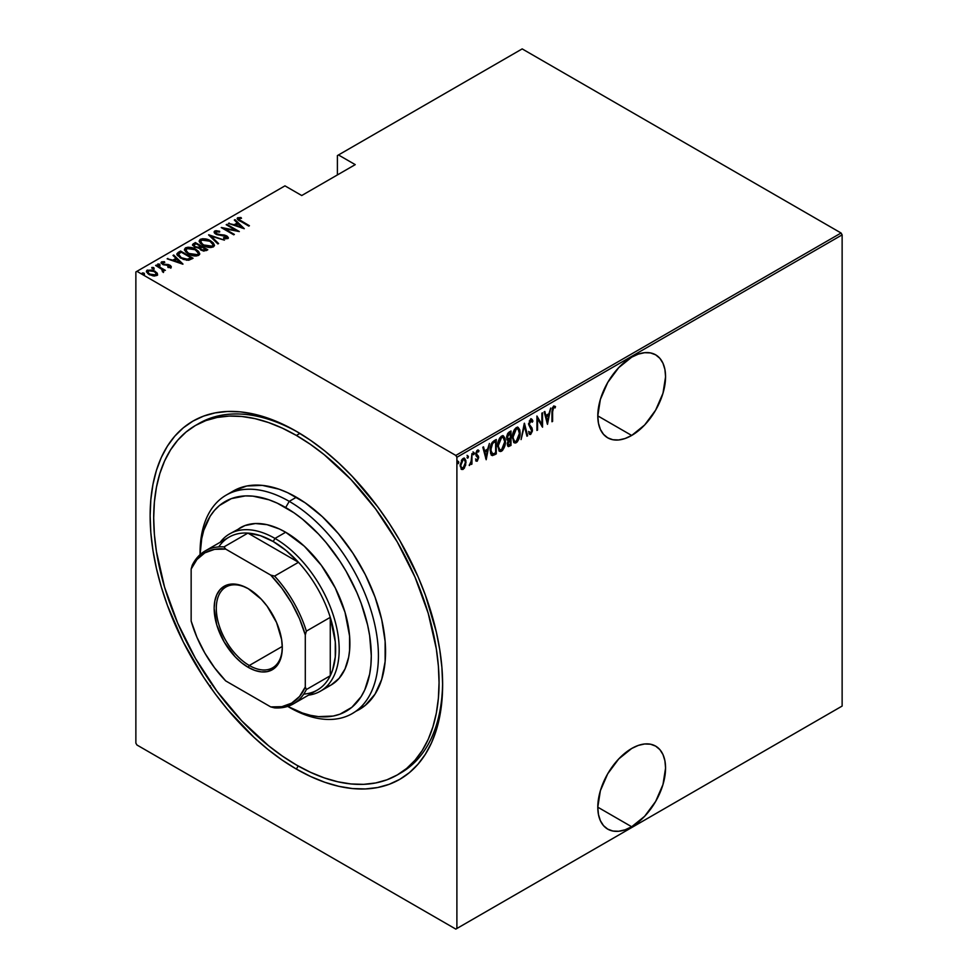 <?xml version="1.0" encoding="UTF-8"?>
<svg xmlns="http://www.w3.org/2000/svg" width="978" height="978" viewBox="0 0 978 978"><rect width="100%" height="100%" fill="white"/><g stroke="black" fill="none" stroke-linecap="round" stroke-linejoin="round"><path stroke-width="1.47" d="M399.036 773.904A201.786 116.504 -120 0 0 442.618 682.571A201.786 116.504 60 0 1 400.833 772.901L397.276 774.955A201.786 116.504 60 0 1 296.383 764.967A201.786 116.504 60 0 1 164.561 587.155A201.786 116.504 60 0 1 195.49 425.454A201.786 116.504 60 0 1 296.383 435.454A201.786 116.504 60 0 1 428.205 613.267A201.786 116.504 60 0 1 397.276 774.955L406.677 768.402L415.014 760.236L422.215 750.517L428.205 739.368L432.912 726.862L436.322 713.145L438.376 698.341L439.061 682.583L438.376 666.042L436.322 648.854L428.205 613.267L415.014 577.167L397.276 541.959L375.65 508.988L350.98 479.513L324.219 454.684L310.368 444.318L296.383 435.454L299.904 433.413L296.383 435.454L282.397 428.168L268.547 422.545L254.965 418.633L241.774 416.469L229.121 416.078L217.116 417.459L205.869 420.589L195.49 425.454L186.089 432.007L177.739 440.186L170.551 449.892L164.561 461.054L159.842 473.548L156.443 487.276L154.39 502.081L153.693 517.827L154.39 534.379L156.443 551.555L164.561 587.155L177.739 623.243L195.49 658.463L217.116 691.434L241.774 720.896L268.547 745.725L282.397 756.092L296.383 764.967L310.368 772.241L324.219 777.865L337.801 781.777L350.98 783.953L363.645 784.344L375.65 782.962L386.897 779.821L397.276 774.955M296.383 769.087L298.168 765.982L296.383 769.087L310.711 776.544L324.916 782.314L338.828 786.324L352.349 788.537L365.32 788.94L377.63 787.534L389.158 784.319L399.794 779.332L409.427 772.608L417.985 764.234L425.357 754.282L431.494 742.84L436.335 730.028L439.819 715.969L441.922 700.786L442.631 684.649A206.823 119.414 60 0 1 296.383 769.087A206.823 119.414 60 0 1 150.135 515.773A206.823 119.414 60 0 1 296.383 431.335L296.383 431.335A206.823 119.414 60 0 1 442.631 684.649L441.922 667.681L439.819 650.077L436.335 631.984L425.357 595.064L417.985 576.592L399.794 540.504L389.158 523.23L377.63 506.702L352.349 476.506L338.828 463.12L324.916 451.054L310.711 440.418L296.383 431.335L282.043 423.865L267.85 418.107L253.925 414.097L240.417 411.872L227.434 411.469L215.123 412.887L203.595 416.102L192.972 421.09L183.326 427.802L174.781 436.176L167.397 446.139L161.26 457.57L156.431 470.381L152.947 484.452L150.832 499.624L150.135 515.773L150.832 532.729L152.947 550.345L156.431 568.426L161.26 586.824L167.397 605.345L183.326 642.069L203.595 677.179L215.123 693.708L227.434 709.343L253.925 737.302L267.85 749.368L282.043 759.992L296.383 769.087M631.678 826.752A47.922 27.665 -60 0 1 607.717 829.124A47.922 27.665 -60 0 1 600.37 790.713A47.922 27.665 -60 0 1 631.678 748.488L618.719 758.952L607.717 773.781L600.37 790.713L597.79 807.18L631.678 826.752L644.649 816.288L655.639 801.447L662.986 784.515L665.566 768.048L664.918 760.798L662.986 754.564L659.857 749.613L655.639 746.116L650.504 744.209L644.649 743.977L638.292 745.419L631.678 748.488A47.922 27.665 -60 0 1 655.639 746.116A47.922 27.665 -60 0 1 662.986 784.515A47.922 27.665 -60 0 1 631.678 826.752L597.79 807.18L598.45 814.442L600.37 820.664L603.512 825.628L607.717 829.124L612.851 831.019L618.719 831.251L625.076 829.809L631.678 826.752M631.678 435.454A47.922 27.665 -60 0 1 607.717 437.826A47.922 27.665 -60 0 1 600.37 399.427A47.922 27.665 -60 0 1 631.678 357.19L618.719 367.655L607.717 382.484L600.37 399.427L597.79 415.882L631.678 435.454L644.649 424.99L655.639 410.161L662.986 393.217L665.566 376.762L664.918 369.501L662.986 363.278L659.857 358.315L655.639 354.818L650.504 352.924L644.649 352.691L638.292 354.134L631.678 357.19A47.922 27.665 -60 0 1 655.639 354.818A47.922 27.665 -60 0 1 662.986 393.217A47.922 27.665 -60 0 1 631.678 435.454L597.79 415.894L598.45 423.144L600.37 429.379L603.512 434.33L607.717 437.826L612.851 439.733L618.719 439.966L625.076 438.523L631.678 435.454M135.869 271.933L135.869 743.133L135.869 271.933L284.965 185.857L301.725 195.527L355.234 164.634L338.474 154.964L522.179 48.9L841.068 233.008L455.821 455.43L136.932 271.322L455.821 455.43L456.897 457.276L842.131 234.867L842.131 706.067L456.897 928.477L456.897 457.276L456.897 928.477L455.821 929.1L841.068 706.678L455.821 929.1L136.932 744.991L455.821 929.1L842.131 706.067L841.068 706.678L842.131 706.067L842.131 234.867L456.897 457.276L455.821 455.43L841.068 233.008L842.131 234.867L841.068 233.008L522.179 48.9L338.474 154.964L355.234 164.634L301.725 195.527L284.965 185.857L135.869 271.933M209.805 686.605L210.282 685.602M463.841 467.435L462.423 468.927L463.132 469.342L465.614 465.284L465.87 460.54L464.526 458.254L462.398 459.024L460.296 464.623L461.396 469.269L462.802 469.501L464.403 468.095L466.017 462.191L464.636 458.315L463.132 458.437L460.259 465.528L461.653 469.452M471.946 453.535L471.041 461.909L469.354 465.528L471.298 462.887L471.298 464.44L471.946 464.073L471.946 453.535L471.164 461.139L469.22 465.467L471.298 462.887L471.298 464.44L471.946 464.073L471.946 453.535M477.24 461.2L478.658 457.203L476.433 453.462L477.301 451.567L478.548 451.946L478.364 450.1L476.983 450.528L475.858 453.156L476.041 455.662L478.022 458.034L477.447 459.746L476.237 459.379L475.785 460.54L477.24 461.2L476.066 460.907L477.24 461.2L478.67 457.618L476.42 453.755L477.423 451.481L478.548 451.946L478.988 450.711L477.398 450.198L475.785 454.183L478.022 458.034L477.252 459.892L476.237 459.379L475.785 460.54L477.24 461.2L475.785 460.54M493.976 440.821L492.056 442.533L490.345 447.618L490.614 453.547L492.423 455.614L496.274 453.902L496.274 439.489L493.976 440.821C491.152 443.34 489.88 446.408 490.186 450.027L492.423 455.614L496.274 453.902L496.274 439.489L493.976 440.821M510.993 430.992L507.912 433.181L506.787 436.164L506.836 439.061L508.144 440.418L507.423 445.149L508.536 446.591L510.993 445.406L510.993 430.992L509.012 432.129L506.677 437.582L508.144 440.418L507.313 443.963L508.157 446.494L510.993 445.406L510.993 430.992M524.44 423.229L521.078 439.587L524.367 426.053L526.946 436.2L527.643 435.797L524.281 423.315L521.078 439.587L524.367 426.053L526.946 436.2L527.643 435.797L524.44 423.229M541.885 413.156L541.885 424.489L536.922 416.017L536.922 430.43L537.57 430.063L537.57 418.706L542.533 427.203L542.533 412.789L541.885 413.156L541.885 424.489L536.922 416.017L536.922 430.43L537.57 430.063L537.57 418.706L542.533 427.203L542.533 412.789L541.885 413.156M552.607 411.787L553.071 408.181L553.915 407.386L555.101 407.924L555.492 406.591L553.707 405.968L552.228 408.401L551.971 421.75L552.607 421.384L551.971 411.42L552.607 411.787L553.658 407.471L555.101 407.924L555.492 406.591L553.707 405.968L551.971 412.019L551.971 421.75L552.607 421.384L552.607 411.787M547.484 424.342L550.687 408.07L548.964 413.682L545.846 415.491L544.832 411.457L544.135 411.86L547.484 424.342L550.687 408.07L548.964 413.682L545.846 415.491L544.832 411.457L544.135 411.86L547.484 424.342M531.421 419.061L532.924 421.115L530.431 419.428L528.609 424.354L531.751 431.09L530.761 432.887L529.367 431.848L528.768 433.083L530.675 434.415L532.362 431.151L532.032 428.071L529.257 424.366L530.504 420.846L531.543 420.833L532.301 422.203L532.924 421.115L532.191 419.55L530.699 419.244L528.609 424.354L531.8 430.454L530.761 432.887L529.783 432.582M520.125 432.863L519.746 429.77L518.132 427.398L516.262 427.582L514.404 429.574L512.448 436.763L513.756 442.374L515.308 443.058L517.338 441.848L519.929 435.369L520.125 432.863L518.218 427.447L516.262 427.582C513.499 430.454 512.227 433.719 512.435 437.374L514.33 442.851L516.323 442.704C519.073 439.794 520.333 436.518 520.125 432.863M505.394 441.371L505.015 438.278L503.413 435.895L501.543 436.078L499.672 438.083L497.753 444.648L499.037 450.87L500.577 451.555L502.606 450.357L505.21 443.865L505.394 441.371L503.487 435.943L501.543 436.078C498.768 438.951 497.496 442.215 497.716 445.87L499.599 451.347L501.604 451.2C504.342 448.303 505.614 445.027 505.394 441.371M486.188 459.733L489.391 443.462L487.667 449.085L484.55 450.882L483.523 446.848L482.826 447.252L486.188 459.733L489.391 443.462L487.667 449.085L484.55 450.882L483.523 446.848L482.826 447.252L486.188 459.733M472.985 451.922L474.342 453.169L473.707 452.337L473.059 453.902L473.707 454.733L473.132 454.403L473.707 454.733L474.342 453.169L473.621 452.398L473.205 454.574L474.208 454L473.633 452.753L472.985 454.33M467.068 455.345L468.425 456.592L467.777 455.76L467.142 457.325L467.777 458.156L467.203 457.826L467.777 458.156L468.425 456.592L467.692 455.809L467.276 457.997L468.279 457.423L467.704 456.176L467.068 457.741M457.459 460.882L458.816 462.129L458.181 461.298L457.533 462.875L458.181 463.706L457.606 463.376L458.181 463.706L458.816 462.129L458.095 461.359L457.68 463.548L458.682 462.961L458.107 461.726L457.459 463.291M337.398 155.575L337.398 174.94L337.398 155.575L338.474 154.964L337.398 155.575M146.504 271.762L147.299 270.087L146.431 271.334L149.108 274.463L153.118 275.894L156.737 275.539L156.932 272.801L152.299 270.038L146.945 270.331L146.443 271.199L147.751 273.51L153.583 275.967L156.957 275.405L157.348 273.449L157.519 274.696M156.26 265.099L155.624 265.466L162.152 269.549L162.507 271.847L163.815 271.273L163.399 269.965L165.38 270.368L156.26 265.099L156.26 265.845L156.26 265.099L155.624 265.466L161.688 269.121L162.507 271.847L163.448 271.664L163.399 269.965L165.38 270.368L156.26 265.099M169.585 267.642L169.732 266.749L167.751 266.786L168.082 267.495L170.832 267.41L171.223 266.529L170.245 265.429L163.656 264.146L162.397 262.85L164.781 262.397L164.377 261.652L161.566 261.859L161.272 263.155L162.947 264.512L169.634 265.845L169.634 266.798L167.751 266.786L168.082 267.495L171.26 266.774M178.289 252.385L176.908 253.791L177.36 255.392L183.289 259.366L188.485 260.258L193.069 258.265L180.588 251.053L178.289 252.385L178.289 253.204L180.588 251.884L180.588 251.053L178.289 252.385L176.871 254.084L180.588 258.082L188.778 260.221L193.069 258.265L180.588 251.053L181.15 252.202L178.289 253.204L178.289 252.385M195.319 242.556L192.58 244.537L194.536 247.092L199.194 248.094L200.673 249.891L203.607 251.053L207.801 249.757L195.319 242.556L195.881 243.705L195.319 242.556L192.544 244.793L194.536 247.092L199.194 248.094L201.028 250.099L206.395 250.576L207.801 249.757L195.319 242.556M208.754 234.793L217.886 243.938L218.583 243.534L211.089 236.224L224.439 240.148L208.595 234.879L217.886 243.938L218.583 243.534L211.089 236.224L224.439 240.148L208.754 234.793M226.199 224.72L236.028 230.392L221.248 227.581L233.73 234.793L234.365 234.427L224.524 228.742L239.329 231.554L226.847 224.353L226.199 224.72L236.028 230.392L221.383 227.495L233.73 234.793L234.365 234.427L224.524 228.742L239.329 231.554L226.847 224.353L226.199 224.72M237.275 218.913L237.703 217.715C237.043 219.096 237.923 220.27 240.343 221.236L249.414 225.735L238.938 219.488L239.072 218.412L241.505 218.29L240.93 217.507L237.544 217.813L237.898 219.659L248.779 226.101L249.414 225.735L241.114 220.942L241.114 221.676L238.925 218.485L241.505 218.29L240.93 217.507L237.165 218.461M244.292 228.693L235.013 219.634L234.317 220.038L237.287 222.935L234.17 224.744L228.449 223.424L244.292 228.693L235.013 219.634L234.317 220.038L237.287 222.935L234.17 224.744L228.449 223.424L244.292 228.693M226.615 236.688L226.651 235.881L224.341 235.026L224.341 235.686L224.341 235.026L221.444 234.732L221.444 235.466L221.444 234.732L218.118 234.353L218.118 235.001L216.639 233.791L216.639 234.488L215.967 231.737L219.659 232.006L219.647 231.285L219.647 232.006L219.647 231.285L214.695 230.991L214.329 232.666L216.566 234.463L226.541 236.615L226.603 237.801L223.607 237.678L223.766 238.473L227.801 238.583L228.277 237.52L227.104 236.163L216.444 233.681L215.796 231.847L219.659 232.006L219.647 231.285L215.869 230.661L214.695 231.823L217.189 231.541L214.695 231.823L214.695 230.991L214.096 231.896M210.625 240.857L202.911 238.693L200.258 239.329L199.194 240.869L200.343 243.302L202.996 245.331L210.783 247.52L213.448 246.872L214.475 245.319L213.277 242.886L210.625 240.857L210.625 241.627L210.625 240.857C207.568 238.852 204.109 238.351 200.258 239.329L199.194 240.906L202.996 245.331C206.089 247.361 209.573 247.874 213.448 246.872L214.475 245.258L210.625 240.857M195.893 249.366L188.179 247.202L185.539 247.825L184.463 249.366L185.624 251.798L188.277 253.828L196.052 256.016L198.717 255.368L199.744 253.815L198.558 251.395L195.893 249.366C192.837 247.361 189.39 246.847 185.539 247.825L184.463 249.414L188.277 253.828C191.358 255.869 194.842 256.383 198.717 255.368L199.744 253.767L195.893 249.366M182.984 264.084L173.705 255.026L173.008 255.429L175.979 258.339L172.874 260.136L167.14 258.815L182.825 264.182L173.705 255.026L173.008 255.429L175.979 258.339L172.874 260.136L167.14 258.815L182.984 264.084M159.94 265.197L159.536 264.219L157.861 263.987L157.861 264.659L157.861 263.987L158.265 264.965L159.94 265.197L159.169 264.048L157.678 264.243L159.047 265.258L159.842 264.439L159.94 266.016M154.023 268.608L153.619 267.642L151.932 267.41L151.932 268.07L151.932 267.41L152.336 268.388L154.023 268.608L153.253 267.471L151.761 267.654L153.13 268.681L154.096 268.559L153.925 267.85L154.023 269.439M144.414 274.158L144.01 273.192L142.336 272.96L142.336 273.62L142.336 272.96L142.739 273.926L144.414 274.158L143.644 273.009L142.152 273.204L143.986 274.268L144.316 273.4L144.414 274.977M136.932 744.991L135.869 743.133L136.932 744.991M197.287 424.452A201.786 116.504 60 0 1 199.06 423.401A201.786 116.504 60 0 1 298.18 432.386A201.786 116.504 -120 0 0 197.287 424.452M237.703 217.715L237.703 218.534L240.93 218.338M240.93 218.277L240.93 217.507L240.93 218.277M238.84 219.365L238.925 218.485M238.656 219.72L239.207 220.551M239.341 220.661L238.669 219.634M240.515 218.29L237.238 218.986M229.145 223.669L229.145 223.021L229.145 223.669M234.17 225.38L234.17 224.744L234.17 225.38M234.365 225.453L237.287 223.766L237.287 222.935L237.287 223.766L234.365 225.453M234.842 220.551L235.013 219.634L243.229 228.473L234.842 220.551M241.81 227.348L235.784 225.295L238.241 223.864L241.81 227.984L235.784 225.295L238.241 223.864L241.81 227.348M226.847 225.087L226.847 224.353L226.847 225.087M236.028 230.466L237.434 231.285L236.028 230.466M224.524 229.475L224.524 228.742L224.524 229.475M223.118 228.669L224.524 228.938L223.118 228.669M215.625 232.862L215.967 231.737M215.967 232.568L216.639 234.622M225.612 238.828L226.603 237.801L223.607 237.678L223.766 238.473L227.801 238.583L228.314 237.788M227.801 238.583L226.651 235.881L228.216 238.18M214.695 230.991C213.754 232.153 214.182 233.216 215.979 234.158L226.065 236.285L226.603 237.801M226.92 238.241L226.065 237.104M217.825 231.639L217.189 231.541M226.603 238.62L225.502 238.815M228.277 238.339L226.309 236.529M216.26 234.378L215.6 233.644M209.671 235.93L211.089 236.407L209.671 235.93M211.089 237.055L218.045 243.84L211.089 237.055M211.224 242.043L214.427 245.661M199.243 241.358L200.258 239.329L200.258 240.148L203.558 239.537M214.439 245.722L211.126 241.994M204.365 239.598L200.832 239.879L199.194 241.688M202.825 245.27L200.649 242.128M213.008 245.417L211.908 247.092L208.779 247.458M212.14 246.15L203.644 244.965L203.644 245.686L200.637 241.493L201.566 240.05L209.989 241.236L213.021 244.732L212.14 246.969L212.14 246.15L208.192 246.566L204.072 245.197L201.492 243.302L200.734 240.955L203.705 239.524L209.109 240.771L212.629 243.522L212.959 245.16L212.14 246.15M209.805 247.495L212.14 246.969L212.959 245.136M200.686 241.921L202.446 244.989M200.6 246.432L201.798 247.128L200.6 246.432M205.881 249.476L207.079 250.172L205.881 249.476M192.629 245.221L193.338 243.693L193.338 244.524L195.319 243.375L192.58 245.368M198.4 248.167L198.668 247.287L198.668 248.106L200.172 247.41L200.172 246.59L198.668 247.287L195.172 246.725L193.999 245.295L195.955 243.656L200.6 246.346L200.6 247.165L200.6 246.346L200.6 247.165L198.216 248.192M194.769 247.275L194.023 246.297M203.937 251.089L205.001 249.903L201.639 249.72L200.478 248.351L201.871 247.079L205.881 249.39L205.881 250.221L205.881 249.39L205.001 249.903L205.001 250.723L205.881 250.221L203.754 251.114M201.199 250.246L200.478 249.182M201.639 249.72L200.478 248.363L201.871 247.079L205.881 249.39L203.754 250.295L201.639 249.72M200.612 248.803L201.016 250.099M195.172 246.725L194.023 245.111L195.955 243.656L200.6 246.346L197.739 247.41L195.172 246.725M194.121 245.735L194.561 247.116M196.492 250.551L199.708 254.158M184.512 249.855L185.539 247.825L185.539 248.656L188.84 248.033M199.72 254.219L196.407 250.49M189.646 248.094L186.101 248.388L184.463 250.185M188.106 253.779L185.918 250.625M198.289 253.913L197.189 255.588L194.047 255.955M197.409 254.647L188.913 253.461L188.913 254.182L185.906 249.989L186.847 248.546L195.258 249.732L198.289 253.229L197.409 255.478L197.409 254.647L194.047 255.136L189.353 253.705L186.761 251.798L186.003 249.451L188.986 248.033L194.39 249.268L197.898 252.031L198.228 253.669L197.409 254.647M195.087 255.992L197.409 255.478L198.241 253.644M185.954 250.417L187.715 253.498M191.15 257.972L192.36 258.681L191.15 257.972M176.932 254.524L178.289 253.204L176.908 254.61M186.822 260.246L190.624 259.023L191.15 257.899L187.972 259.329L181.236 257.715L178.546 254.084L181.223 252.165L191.15 257.899L190.025 259.353L186.553 260.246M180.05 257.764L178.412 255.417L179.976 257.703M181.236 257.715L178.399 255.466L178.607 253.974L181.223 252.165L191.15 257.899L186.553 259.427L181.236 257.715M167.837 259.06L167.837 258.412L167.837 259.06M172.874 260.771L172.874 260.136L172.874 260.771M173.069 260.845L175.979 259.158L175.979 258.339L175.979 259.158L173.069 260.845M173.534 255.955L173.705 255.026L181.92 263.864L173.534 255.955M180.502 262.74L174.475 260.686L176.932 259.268L180.502 263.388L174.475 260.686L176.932 259.268L180.502 262.74M161.187 263.009L161.566 261.859L162.58 264.317L169.28 265.588L169.732 267.569L169.28 266.419M169.28 265.588L169.732 266.749M169.72 265.943L169.866 265.197L168.216 264.537L168.216 265.221L168.216 264.537L166.016 264.366L166.016 265.148L166.016 264.366L164.231 264.304L164.231 264.977L163.167 263.913L163.167 264.61L162.703 262.495L164.781 262.397L164.377 261.652L164.377 262.336L164.377 261.652L161.566 261.859L161.077 262.581M161.566 261.859L161.566 262.679L163.106 262.349M162.495 263.473L162.703 262.495M162.703 263.314L163.167 264.745M170.832 267.41L169.866 265.197L170.832 268.229M171.223 267.361L169.5 265.82M162.739 264.427L162.397 263.669M163.656 262.373L161.126 263.131M169.866 266.957L169.524 267.654M157.861 263.987L158.265 264.965M157.861 264.818L159.536 265.05L159.536 264.219M159.842 265.258L157.947 264.769M161.236 268.803L163.399 270.05L161.236 268.803M163.668 271.212L163.448 272.495M163.448 271.664L163.399 269.965M162.446 270.955L162.58 271.676L162.556 270.869M151.932 267.41L152.336 268.388M151.932 268.241L153.619 268.461L153.619 267.642M153.925 268.681L152.03 268.192M157.58 275.136L157.348 273.449L154.879 271.138L147.299 270.087L147.299 270.918L149.341 270.417M157.544 274.818L154.879 271.97L154.879 271.138L157.348 273.449M150.123 270.454L147.495 270.808L146.443 272.018M149.194 274.561L147.959 271.945M156.199 274.39L154.536 276.053M155.624 274.891L149.744 274.097L149.744 274.806L149.744 274.097C147.812 273.094 147.372 271.97 148.411 270.735L154.231 271.505C156.162 272.52 156.627 273.644 155.624 274.891L155.624 275.723L155.624 274.891L150.037 274.256L147.984 272.52L148.155 270.918L152.959 270.906L155.832 272.825L155.624 274.891L156.187 274.317M154.72 276.028L156.26 274.757M147.825 272.19L148.411 270.735M148.411 271.566C147.372 272.801 147.812 273.913 149.744 274.916M142.336 272.96L142.739 273.926M142.336 273.779L144.01 274.011L144.01 273.192M144.316 274.219L142.421 273.742M178.485 255.099L178.546 254.084M211.15 687.338L210.796 688.084M551.971 421.005L552.607 421.384L551.971 421.005M555.492 406.591L553.707 405.968M554.783 406.188L554.404 407.471L554.783 406.188M554.171 407.349L555.101 407.924M554.392 407.52L552.521 407.484L553.939 407.203M554.147 407.398L553.426 406.982M544.294 411.762L545.846 415.491L544.294 411.762M548.768 413.804L548.487 415.259L548.768 413.804M547.252 421.518L546.959 422.985L547.252 421.518M545.467 416.359L547.924 414.941L545.467 416.359L546.702 421.188L545.467 416.359M547.411 421.604L546.176 416.775L548.646 415.357L547.924 414.941L548.646 415.357L547.411 421.604L546.176 416.775L548.646 415.357L547.411 421.604M541.812 424.452L541.812 426.249L541.812 424.452M536.922 418.327L537.57 418.706L536.922 418.327M536.922 429.697L537.57 430.063L536.922 429.697M536.922 416.53L541.885 424.489L536.922 416.53M531.078 418.767L531.787 419.183L530.699 419.244M531.017 420.626L529.966 420.32L532.301 422.203L532.924 421.115L531.885 421.274L530.858 418.682M528.536 423.596L529.501 425.271L528.633 423.657L529.245 424.012L531.384 420.711L530.675 420.308M530.687 420.736L529.391 420.858M530.834 426.799L528.792 424.855L530.834 426.799M531.091 432.618L532.448 430.027L531.323 427.655L532.448 430.027L531.726 429.721M530.761 432.887L529.367 431.848L528.768 433.083L530.675 434.415L529.391 434.159M529.721 434.464L530.675 434.415M528.646 431.432L530.039 432.472M529.526 432.557L528.89 431.885M529.257 434.146L531.36 431.934M531.714 430.173L531.323 427.655L528.597 424.281M529.318 420.968L530.834 420.418M524.098 424.256L527.643 435.797L526.763 435.479L524.098 424.256M517.839 439.562L515.614 442.288L516.323 442.704L513.976 442.594M517.851 427.288L519.391 431.824L518.083 427.52M513.719 442.496L516.127 441.922L518.132 438.951M514.037 430.234L515.577 428.633L517.105 428.462M514.049 440.98L512.399 437.545M517.558 428.78L515.577 428.633L517.937 428.939L519.477 433.242L516.298 441.237L514.587 441.298L512.448 436.64L513.083 437.007L516.298 429.036L515.577 428.633L514.061 430.198M512.448 438.01L514.245 441.054M510.284 431.396L510.284 432.802L510.284 431.396M510.284 438.242L510.284 439.635L510.284 438.242M510.284 444.342L510.993 445.406L507.826 446.176L510.284 444.342M506.861 439.831L508.144 440.418L509.648 439.269L509.917 439.929L507.998 440.54M507.289 438.56L506.665 437.545M507.423 434.049L509.648 432.423L507.423 434.036M507.924 444.648L507.313 443.89M510.357 444.293L508.413 444.99L507.35 443.217L507.961 443.56L510.357 439.672L509.648 439.269L510.357 439.672L510.357 444.293L509.477 444.807L507.961 443.56L508.707 440.944L510.357 439.672L510.357 444.293M507.24 443.156L508.768 444.391M508.584 439.049L506.702 436.86L507.313 437.203L507.961 434.721L509.404 433.388L508.694 432.973L510.357 432.838L509.648 432.423L510.357 432.838L510.357 438.193L508.584 439.049L507.313 437.203L510.357 432.838L510.357 438.193L507.655 438.645M506.604 436.799L507.863 438.645M509.477 444.807L508.132 444.623M503.12 448.071L500.883 450.785L501.604 451.2L499.257 451.09M503.12 435.785L504.672 440.332L503.352 436.029M498.988 450.992L501.152 450.626L503.401 447.447M499.306 438.743L500.858 437.129L502.374 436.958M499.33 449.477L497.68 446.054M502.839 437.288L500.858 437.129L503.218 437.435L504.758 441.738L501.567 449.746L499.868 449.807L497.729 445.149L498.352 445.503L501.567 437.545L500.858 437.129L499.33 438.694M497.729 446.518L499.526 449.55M495.553 439.904L495.553 441.298L495.553 439.904M495.553 452.838L496.274 453.902L495.553 453.499L494.061 454.367L494.77 454.77L491.494 455.161L495.553 452.838M491.139 455.014L492.423 455.614M490.21 450.797L491.812 453.584L490.198 450.76M491.005 444.538L492.973 442.117L495.626 441.335L495.626 452.802L492.802 454.024L491.433 453.437M492.802 454.024L491.029 451.873L491.176 446.579L492.631 443.437L495.626 441.335L494.917 440.931L494.061 441.42L494.77 441.836L494.061 441.42L491.922 443.022L492.631 443.437L495.626 441.335L495.626 452.802L492.802 454.024L490.198 449.305L490.834 449.66L492.631 443.437L491.922 443.022L491.323 443.902M482.998 447.154L484.55 450.882L482.998 447.154M487.472 449.195L487.178 450.662L487.472 449.195M485.944 456.909L485.663 458.376L485.944 456.909M484.159 451.763L486.628 450.332L484.159 451.763L485.394 456.592L484.159 451.763M486.103 456.995L484.88 452.166L487.337 450.748L486.628 450.332L487.337 450.748L486.103 456.995L484.88 452.166L487.337 450.748L486.103 456.995M477.252 459.892L476.237 459.379M475.516 458.963L476.543 459.489M476.041 455.662L477.839 457.191M476.335 456.151L476.971 456.555M478.095 450.027L478.988 450.711L477.398 450.198M478.988 450.711L478.266 450.296L477.887 451.359L478.01 449.929M477.423 451.481L478.548 451.946M475.711 453.34L478.413 456.139L476.616 454.648M478.413 456.139L477.704 455.724L478.67 457.618L477.949 457.447M477.936 457.655L477.019 454.99M476.506 454.733L475.76 453.829M476.714 451.066L478.083 451.469M473.059 453.902L473.707 454.733M474.342 453.169L473.707 452.337M473.071 454.269L473.596 452.386M471.225 460.516L471.225 462.851L471.225 460.516M471.298 463.706L471.946 464.073L471.298 463.706M469.953 464.11L469.379 464.868M469.281 464.953L470.063 463.902M467.142 457.325L467.777 458.156M468.425 456.592L467.777 455.76M467.154 457.692L467.68 455.809M461.017 468.829L463.132 469.342L461.298 469.183M464.269 458.169L465.308 461.494M465.345 461.799L466.017 462.191L465.345 461.799M461.164 469.147L462.765 468.706L464.171 466.836M465.308 461.787L464.073 457.997M461.359 460.394L462.997 459.11L464.183 459.831L463.486 459.171M461.359 467.753L460.21 465.394M463.144 468.046L461.763 467.949L460.283 464.782L460.895 465.149L461.726 461.42L463.144 459.733L462.423 459.318L464.195 459.587L465.357 461.909L464.892 465.455L463.144 468.046C461.555 468.291 460.809 467.325 460.895 465.149L463.144 459.733C464.733 459.44 465.479 460.381 465.381 462.557L463.144 468.046L461.64 467.826M460.186 464.733C460.088 466.909 460.834 467.875 462.423 467.631M463.975 459.526L461.689 459.953M463.144 459.733L464.354 459.66L463.645 459.244M457.533 462.875L458.181 463.706M458.816 462.129L458.181 461.298M457.545 463.23L458.071 461.359M513.083 437.007L514.746 430.65L516.506 428.926L518.108 429.049L519.465 433.743L517.827 439.599L516.298 441.237L514.758 441.384L513.438 439.684L513.083 437.007M498.352 445.503L499.758 439.599L501.359 437.679L503.095 437.374L504.758 441.738L503.095 448.107L501.567 449.746L500.039 449.892L498.719 448.193L498.352 445.503M289.243 501.359L285.674 507.533A121.064 69.903 60 0 1 371.285 654.637A121.064 69.903 60 0 1 287.715 706.385L302.385 712.986L310.527 715.334L318.437 716.63L333.241 716.043L339.989 714.16L351.86 707.302L361.175 696.58L364.77 689.881L369.647 674.148L370.87 665.26L371.285 655.81L369.647 635.578L367.606 624.991L361.175 603.377L356.86 592.558L346.212 571.433L339.989 561.323L326.029 542.509L318.437 533.976L302.385 519.073L294.072 512.851L277.287 503.169L268.974 499.795L252.923 496.139L245.319 495.907L231.37 498.621L219.5 505.467L214.5 510.369L210.172 516.201L203.754 530.394L201.712 538.621L200.099 554.624A121.064 69.903 60 0 1 285.674 507.533L289.243 501.359A126.113 72.812 60 0 1 371.628 612.485A126.113 72.812 60 0 1 352.3 713.549A126.113 72.812 60 0 1 289.243 707.302A126.113 72.812 -120 0 0 378.425 655.81A126.113 72.812 -120 0 0 289.243 501.359L296.383 497.24L289.243 501.359A126.113 72.812 -120 0 0 200.074 552.839L200.074 554.648A126.113 72.812 60 0 1 226.187 495.112A126.113 72.812 60 0 1 289.243 501.359M287.679 706.397L289.243 707.302L287.679 706.397M236.04 530.699L240.282 527.753A90.807 52.421 60 0 1 285.674 532.252L304.317 546.201L321.346 565.333L335.307 588.01L345.002 612.265L349.574 636.006L349.574 650.541L348.657 657.204L345.002 669.001L339.06 678.402L331.077 685.028L326.407 687.216M355.772 711.312A126.113 72.812 -120 0 0 359.439 709.429A126.113 72.812 -120 0 0 378.767 608.365A126.113 72.812 -120 0 0 296.383 497.24A126.113 72.812 -120 0 0 233.326 490.993L246.835 485.98L262.251 485.369L278.987 489.171L287.642 492.68L305.124 502.778L322.263 516.616L338.412 533.67L352.948 553.267L365.32 574.685L375.026 597.069L381.713 619.587L385.124 641.348L385.124 661.544L381.713 679.368L375.026 694.16L365.32 705.334L352.3 713.549M229.573 533.927A90.807 52.421 60 0 1 274.977 538.426L285.674 532.252L274.977 538.426A90.807 52.421 -120 0 0 220.209 542.252A90.807 52.421 60 0 1 229.573 533.927L244.952 525.565L255.417 523.523L267.043 524.673L279.39 528.976L285.674 532.252A90.807 52.421 60 0 1 345.002 612.265A90.807 52.421 60 0 1 331.077 685.028L320.381 691.201A90.807 52.421 60 0 1 308.486 695.15A90.807 52.421 -120 0 0 336.774 628.145A90.807 52.421 -120 0 0 274.977 538.426L273.192 541.519A88.277 50.966 60 0 1 298.486 562.289A88.277 50.966 60 0 1 330.271 617.35A88.277 50.966 60 0 1 330.271 675.737A88.277 50.966 60 0 1 303.73 694.087M248.767 588.988A46.663 26.944 -120 0 0 216.297 608.646A46.663 26.944 -120 0 0 249.292 665.492L248.229 667.351A48.179 27.812 60 0 1 214.158 608.34A48.179 27.812 60 0 1 248.229 588.67L261.26 599.196L267.153 606.226L276.554 622.509L281.64 639.624L282.287 647.68L281.64 654.979L279.696 661.238L276.554 666.214L272.312 669.734L267.153 671.641L261.26 671.874L254.867 670.431L248.229 667.351L241.578 662.754L235.185 656.825L224.133 641.923L216.749 624.893L214.158 608.34L214.818 601.042L216.749 594.783L219.903 589.807L224.133 586.287L229.304 584.379L235.185 584.147L241.578 585.59L248.229 588.67A48.179 27.812 60 0 1 282.287 647.68A48.179 27.812 60 0 1 248.229 667.351L249.292 665.492A46.663 26.944 60 0 1 218.815 624.367A46.663 26.944 60 0 1 225.967 586.983A46.663 26.944 60 0 1 248.767 588.988M282.275 646.458L249.292 665.492L282.275 646.458M218.754 546.898A88.277 50.966 60 0 1 247.911 533.096A88.277 50.966 60 0 1 273.192 541.519L260.27 535.614L247.911 533.096L298.486 562.289L286.114 550.541L273.192 541.519L274.977 538.426A90.807 52.421 60 0 1 334.293 618.438A90.807 52.421 60 0 1 320.381 691.201M330.271 617.35L330.271 675.737L332.593 670.064L335.283 656.935L335.283 641.935L330.271 617.35L330.271 675.737L306.371 689.539L305.295 686.959L305.295 634.966L306.371 631.14L330.271 617.35A88.277 50.966 -120 0 0 298.486 562.289L274.586 576.091L270.735 575.113L225.71 549.11L224.011 546.898L247.911 533.096L298.486 562.289L274.586 576.091A88.277 50.966 60 0 1 306.371 631.14L330.271 617.35M205.16 550.944L229.06 537.142A88.277 50.966 -120 0 1 247.911 533.096L224.011 546.898L225.71 549.11A86.761 50.098 60 0 0 191.15 569.062L192.226 565.247A88.277 50.966 60 0 1 205.16 550.944A88.277 50.966 60 0 1 224.011 546.898A88.277 50.966 -120 0 0 192.226 565.247L191.15 569.062L191.15 621.054A86.761 50.098 60 0 0 225.71 680.908L270.735 706.911L274.586 707.889A88.277 50.966 -120 0 0 306.371 689.539A88.277 50.966 60 0 1 293.437 703.842A88.277 50.966 60 0 1 274.586 707.889L270.735 706.911L281.872 706.678L291.603 703.158L299.525 696.483L305.295 686.959L305.295 634.966L299.525 618.768L291.603 602.961L281.872 588.206L270.735 575.113L225.71 549.11L214.573 549.343L204.842 552.863L196.92 559.538L191.15 569.062L191.15 621.054L196.92 637.253L204.842 653.059L214.573 667.815L225.71 680.908L270.735 706.911A86.761 50.098 60 0 0 305.295 686.959L306.371 689.539L330.271 675.737A88.277 50.966 -120 0 1 317.337 690.052L293.437 703.842M282.287 647.057A46.663 26.944 60 0 1 272.63 667.803A46.663 26.944 60 0 1 249.292 665.492A46.663 26.944 -120 0 0 282.287 647.057M306.371 631.14A88.277 50.966 -120 0 0 274.586 576.091L270.735 575.113A86.761 50.098 60 0 1 305.295 634.966L306.371 631.14M200.637 241.493L200.637 242.312M213.021 244.732L213.021 245.551M200.478 248.351L200.478 249.17M193.999 245.295L193.999 246.114M185.906 249.989L185.906 250.82M198.289 253.229L198.289 254.06M169.952 266.419L169.952 267.238M554.612 407.594L553.903 407.178M518.218 427.447L517.496 427.031M514.587 441.298L513.878 440.895M517.937 428.939L517.228 428.523M503.487 435.943L502.778 435.528M499.868 449.807L499.159 449.391M503.218 437.435L502.496 437.019M476.42 461.2L475.699 460.785M476.702 459.88L475.993 459.477M477.313 456.689L476.592 456.286M477.081 455.063L476.372 454.66M233.326 490.993L226.187 495.112M195.49 425.454L199.06 423.401"/></g></svg>
